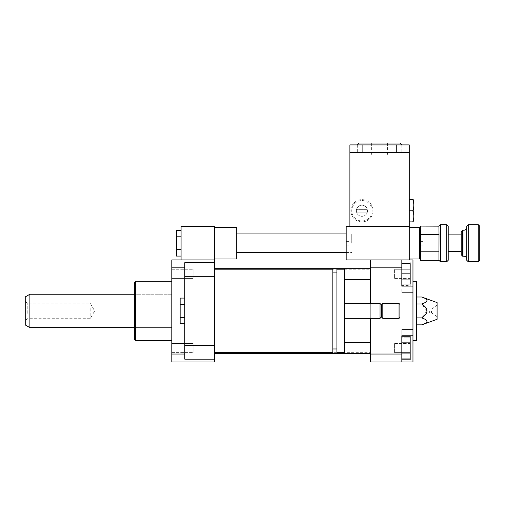<?xml version="1.0" encoding="UTF-8"?>
<svg xmlns="http://www.w3.org/2000/svg" width="505" height="505" viewBox="0 0 505 505"><rect width="100%" height="100%" fill="white"/><g stroke="black" fill="none" stroke-linecap="round" stroke-linejoin="round"><path stroke-width="0.38" stroke-dasharray="2.52 1.89" d="M351.745 243.227L351.745 233.948L351.745 243.227M236.731 243.227L236.731 233.948L236.731 243.227M181.08 249.653L181.08 230.375L181.08 256.079L181.08 249.653L176.441 249.653L176.441 230.375M176.441 256.079L176.441 249.653M181.08 236.801L176.441 236.801M236.731 227.458L236.731 258.996M214.473 243.227L214.473 227.458L214.473 243.227M214.473 259.923L181.08 259.923L181.08 226.53L214.473 226.53L214.473 259.923L171.801 259.923L171.801 361.952L214.473 361.952L214.473 259.923L181.08 259.923M332.827 352.673L332.827 269.197M332.827 272.908L332.827 348.968L332.827 272.908M336.904 272.908L336.904 348.968L336.904 272.908M336.904 352.673L336.904 269.197M344.328 352.673L344.328 269.197M344.328 303.518L344.328 318.358L344.328 303.518M380.038 318.358L380.038 303.518M381.426 316.963L381.426 304.906M382.822 318.358L382.822 303.518M399.051 318.358L399.051 303.518M399.979 317.43L399.979 304.446M214.473 269.197L214.473 352.673L214.473 269.197L214.473 352.673L214.473 269.197L370.298 269.197L370.298 352.673L370.298 269.197M184.786 317.361L184.786 298.083L184.786 323.787L184.786 317.361L180.152 317.361L180.152 298.083M180.152 323.787L180.152 317.361M184.786 304.509L180.152 304.509M214.473 359.169L214.473 345.54L214.473 359.169L184.786 359.169L184.786 262.701L214.473 262.701L214.473 276.33L214.473 262.701M214.473 345.54L184.786 345.54M184.786 276.33L214.473 276.33M410.186 343.476L410.186 352.597L410.186 343.476L394.418 343.476L394.418 352.597L394.418 343.476L394.418 352.597L394.418 343.476L410.186 343.476L410.186 352.597L410.186 343.476M410.186 278.394L410.186 269.272L410.186 278.394L394.418 278.394L394.418 269.272L394.418 278.394L394.418 269.272L394.418 278.394L410.186 278.394L410.186 273.836L410.186 284.037L401.835 284.037L401.835 273.836L410.186 273.836L410.186 269.272L410.186 278.394M410.186 358.241L410.186 337.832L410.186 358.241L401.835 358.241L401.835 348.04L410.186 348.04L401.835 348.04L401.835 337.832L410.186 337.832L401.835 337.832L401.835 358.241L410.186 358.241M401.835 342.15L401.835 353.929L401.835 336.254L401.835 342.15L410.186 342.15L410.186 359.819M410.186 336.254L410.186 342.15M401.835 353.929L401.835 359.819L401.835 353.929L410.186 353.929M401.835 263.629L401.835 273.836L401.835 263.629L410.186 263.629L410.186 273.836M401.835 273.836L401.835 284.037M401.835 285.615L401.835 279.726L410.186 279.726L410.186 285.615L410.186 262.051L410.186 279.726L401.835 279.726L401.835 285.615L410.186 285.615M401.835 262.051L401.835 279.726L401.835 267.94L410.186 267.94L401.835 267.94L401.835 262.051L410.186 262.051M401.835 354.037L401.835 361.952L412.964 361.952L412.964 329.487L412.964 335.768L401.835 335.768L401.835 329.487L401.835 361.952L401.835 329.487L401.835 354.037L370.298 354.037L370.298 361.952L401.835 361.952M412.964 335.768L412.964 259.923L346.184 259.923L346.184 226.53L409.258 226.53L409.258 152.327L349.896 152.327L362.88 152.327L349.896 152.327L356.385 152.327L349.896 152.327L349.896 144.903L409.258 144.903L396.273 144.903L409.258 144.903L409.258 152.327M370.298 354.037L370.298 259.923L401.835 259.923L401.835 292.382L401.835 259.923L401.835 286.101L412.964 286.101M370.298 267.839L401.835 267.839M421.763 324.86C428.669 322.537 428.669 320.22 421.763 317.897L426.889 310.935L421.763 303.972L416.675 303.972L416.675 297.009L416.675 317.897L416.675 303.972M421.763 317.897L416.675 317.897L416.675 324.86L416.675 317.897M421.763 303.972C428.669 301.655 428.669 299.332 421.763 297.009M429.66 310.935L429.66 312.791L429.66 310.935M431.516 310.935L431.516 312.791L431.516 310.935M437.084 302.59L437.084 319.286M416.675 281.253L416.675 340.616M412.964 310.935L412.964 340.616L412.964 310.935M171.801 278.394L171.801 269.272L171.801 278.394L193.137 278.394L193.137 269.272L193.137 278.394L193.137 269.272L193.137 278.394L171.801 278.394L171.801 269.272L171.801 278.394M171.801 348.04L171.801 343.476L171.801 348.04M193.137 348.04L193.137 343.476L193.137 348.04M171.801 343.476L171.801 352.597L171.801 343.476L193.137 343.476L193.137 352.597L193.137 343.476L171.801 343.476M370.298 318.358L370.298 303.518M370.298 273.836L370.298 268.269L370.298 273.836M370.298 348.04L370.298 342.472L370.298 348.04M135.63 281.253L135.63 340.616M171.801 340.616L171.801 281.253L171.801 340.616M134.702 282.181L134.702 339.688M134.702 327.631L134.702 294.238L134.702 327.631L171.801 327.631L171.801 294.238L171.801 327.631L134.702 327.631M214.473 273.836L214.473 268.269L214.473 273.836M214.473 348.04L214.473 342.472L214.473 348.04M184.786 354.037L171.801 354.037M184.786 267.839L171.801 267.839M90.18 308.454L90.18 318.705L90.18 308.454M25.25 314.047L25.25 301.195L25.25 314.047M27.219 313.422L27.219 303.164L27.219 313.422M25.25 324.955L25.25 296.915M29.89 327.631L29.89 294.238M171.801 316.275L171.801 294.238L171.801 316.275M420.387 226.089L420.387 258.068L420.387 228.386L420.387 234.655L439.009 234.655L438.94 260.29M424.099 243.227L424.099 241.371L424.099 243.227M448.213 226.158L448.213 260.29M446.729 261.773L446.729 224.674M440.423 224.674L440.423 261.773M448.213 243.227L448.213 234.875L448.213 243.227M438.94 251.654L438.94 234.793L438.94 251.654M438.94 226.158L439.009 234.655M462.681 230.236L462.681 256.212M461.198 254.728L461.198 231.726M461.198 243.227L461.198 234.875L461.198 243.227M468.249 224.674L468.249 261.773M466.765 260.29L466.765 226.158M478.267 261.773L478.267 224.674M466.765 243.227L466.765 258.996L466.765 243.227M479.75 226.158L479.75 260.29M420.387 260.359L420.387 251.793L439.009 251.793M412.793 199.626C414.132 203.338 414.132 207.05 412.793 210.762C414.132 214.473 414.132 218.179 412.793 221.891L409.258 221.891L409.258 199.626L412.793 199.626M413.892 221.708L413.892 199.816M409.258 199.626L409.258 210.762L412.793 210.762M409.258 210.762L409.258 221.891M356.562 209.367A5.568 5.568 0 0 0 356.562 212.15L367.337 212.15A5.568 5.568 0 0 0 367.337 209.367L356.562 209.367L367.337 209.367A5.568 5.568 0 0 0 356.562 209.367M367.337 212.15L356.562 212.15A5.568 5.568 0 0 0 367.337 212.15M373.081 210.762A11.129 11.129 0 0 1 356.385 220.401A11.129 11.129 0 0 1 356.385 201.123A11.129 11.129 0 0 1 373.081 210.762A11.129 11.129 0 0 0 356.385 201.123A11.129 11.129 0 0 0 356.385 220.401A11.129 11.129 0 0 0 373.081 210.762M372.153 210.762A10.201 10.201 0 0 1 356.852 219.599A10.201 10.201 0 0 1 356.852 201.924A10.201 10.201 0 0 1 372.153 210.762M367.514 210.762A5.568 5.568 0 0 1 359.169 215.578A5.568 5.568 0 0 1 359.169 205.939A5.568 5.568 0 0 1 367.514 210.762M379.577 152.327L357.313 152.327L379.577 152.327M379.577 143.048L371.63 143.048L379.577 143.048M379.577 156.032L371.63 156.032L379.577 156.032M359.169 143.048L399.979 143.048M409.258 259.923L409.258 226.53L349.896 226.53L349.896 152.327M349.896 243.227L349.896 241.371L349.896 243.227M346.184 243.227L346.184 241.371L346.184 243.227M419.459 258.996L419.459 227.458M409.258 243.227L409.258 227.458L409.258 243.227M370.298 259.923L401.835 259.923M463.981 230.236L463.981 256.212M346.184 252.5L351.745 252.5M346.184 233.948L351.745 233.948M410.186 352.597L394.418 352.597L410.186 352.597M410.186 269.272L394.418 269.272L410.186 269.272M401.835 329.487L412.964 329.487L401.835 329.487M412.964 292.382L401.835 292.382L412.964 292.382M437.084 305.184L431.516 309.079L429.66 309.079M437.084 316.685L431.516 312.791L429.66 312.791M171.801 269.272L193.137 269.272L171.801 269.272M171.801 352.597L193.137 352.597L171.801 352.597M171.801 294.238L134.702 294.238L171.801 294.238M214.473 352.673L370.298 352.673M370.298 279.398L344.328 279.398M214.473 353.601L370.298 353.601M344.328 342.472L370.298 342.472M214.473 268.269L370.298 268.269M25.25 301.195L27.219 303.164L90.18 303.164L94.662 310.935L90.18 318.705L27.219 318.705L25.25 320.675M420.387 241.371L424.099 241.371M420.387 245.077L424.099 245.077M396.273 144.903L396.273 152.327M362.88 152.327L362.88 144.903M387.518 143.048L387.518 156.032M371.63 143.048L371.63 156.032M357.313 144.903L357.313 152.327M401.835 144.903L401.835 152.327M346.184 245.077L349.896 245.077M346.184 241.371L349.896 241.371"/><path stroke-width="0.76" d="M181.08 230.375L176.441 230.375L176.441 256.079L181.08 256.079M181.08 236.801L176.441 236.801M181.08 249.653L176.441 249.653M214.473 258.996L236.731 258.996L236.731 227.458L214.473 227.458M184.786 267.839L171.801 267.839L171.801 259.923L214.473 259.923L214.473 226.53L181.08 226.53L181.08 259.923M214.473 269.197L332.827 269.197L332.827 352.673L214.473 352.673M332.827 272.908L336.904 272.908M336.904 269.197L336.904 352.673L344.328 352.673L344.328 269.197L336.904 269.197M344.328 303.518L380.038 303.518L380.038 318.358L344.328 318.358M380.038 303.518L381.426 304.906L381.426 316.963L380.038 318.358M382.822 303.518L382.822 318.358L399.051 318.358L399.051 303.518L382.822 303.518L381.426 304.906M399.051 303.518L399.979 304.446L399.979 317.43L399.051 318.358M184.786 298.083L180.152 298.083L180.152 323.787L184.786 323.787M184.786 304.509L180.152 304.509M184.786 317.361L180.152 317.361M214.473 259.923L214.473 276.33L184.786 276.33L184.786 359.169L214.473 359.169L214.473 361.952L171.801 361.952L171.801 267.839M214.473 276.33L214.473 345.54L184.786 345.54M214.473 345.54L214.473 359.169M214.473 262.701L184.786 262.701L184.786 276.33M401.835 342.15L410.186 342.15L410.186 336.254L401.835 336.254M401.835 359.819L410.186 359.819L410.186 342.15M401.835 353.929L410.186 353.929M401.835 284.037L410.186 284.037L410.186 263.629L401.835 263.629M401.835 273.836L410.186 273.836M412.964 335.768L412.964 361.952L401.835 361.952L401.835 335.768L412.964 335.768L412.964 286.101L401.835 286.101L401.835 259.923L412.964 259.923L412.964 286.101M370.298 318.358L370.298 361.952L401.835 361.952M370.298 303.518L370.298 259.923L401.835 259.923M421.763 297.009C428.669 299.332 428.669 301.655 421.763 303.972C428.669 308.618 428.669 313.258 421.763 317.897C428.669 320.22 428.669 322.537 421.763 324.86L437.084 319.286L437.084 302.59L421.763 297.009L416.675 297.009M421.763 303.972L416.675 303.972M421.763 317.897L416.675 317.897M421.763 324.86L416.675 324.86M412.964 340.616L416.675 340.616L416.675 281.253L412.964 281.253M370.298 354.037L401.835 354.037M370.298 267.839L401.835 267.839M171.801 340.616L135.63 340.616L135.63 281.253L171.801 281.253M135.63 340.616L134.702 339.688L134.702 282.181L135.63 281.253M184.786 354.037L171.801 354.037M29.89 327.631L29.89 294.238L25.25 296.915L25.25 324.955L29.89 327.631L134.702 327.631M446.729 261.773L448.213 260.29L448.213 226.158L446.729 224.674L446.729 261.773L440.423 261.773L440.423 224.674L446.729 224.674M440.423 261.773L439.009 260.359L420.387 260.359L420.387 234.655L439.009 234.655L438.94 260.29M439.009 251.793L420.387 251.793L420.387 226.089L438.94 226.158L440.423 224.674M438.94 226.158L439.009 234.655M462.681 256.212L462.681 230.236L461.198 231.726L461.198 254.728L462.681 256.212L463.981 256.212L463.981 230.236L462.681 230.236M468.249 261.773L468.249 224.674L466.765 226.158L466.765 260.29L468.249 261.773L478.267 261.773L478.267 224.674L468.249 224.674M478.267 261.773L479.75 260.29L479.75 226.158L478.267 224.674M409.258 199.626L412.793 199.626C414.132 199.626 414.132 199.626 412.793 199.626C414.132 199.626 414.132 199.626 412.793 199.626C414.132 203.338 414.132 207.05 412.793 210.762C414.132 214.473 414.132 218.179 412.793 221.891C414.132 221.891 414.132 221.891 412.793 221.891C414.132 221.891 414.132 221.891 412.793 221.891L409.258 221.891M413.784 199.626L413.784 221.891M409.258 210.762L412.793 210.762M349.896 152.327L349.896 226.53L409.258 226.53L409.258 152.327L349.896 152.327L349.896 144.903L362.88 144.903L362.88 152.327M409.258 152.327L409.258 144.903L362.88 144.903M401.835 144.903L399.979 143.048L359.169 143.048L357.313 144.903M420.387 228.386L419.459 227.458L419.459 258.996L420.387 258.068M409.258 259.923L409.258 226.53L346.184 226.53L346.184 259.923L370.298 259.923M236.731 252.5L346.184 252.5M236.731 233.948L346.184 233.948M332.827 348.968L336.904 348.968M381.426 316.963L382.822 318.358M344.328 279.398L370.298 279.398M214.473 268.269L370.298 268.269M214.473 353.601L370.298 353.601M344.328 342.472L370.298 342.472M29.89 294.238L134.702 294.238M463.981 256.212C465.667 256.376 466.595 257.304 466.765 258.996M463.981 230.236C465.667 230.072 466.595 229.144 466.765 227.458M461.198 234.875L448.213 234.875M461.198 251.572L448.213 251.572M396.273 152.327L396.273 144.903M409.258 258.996L419.459 258.996M409.258 227.458L419.459 227.458"/></g></svg>
